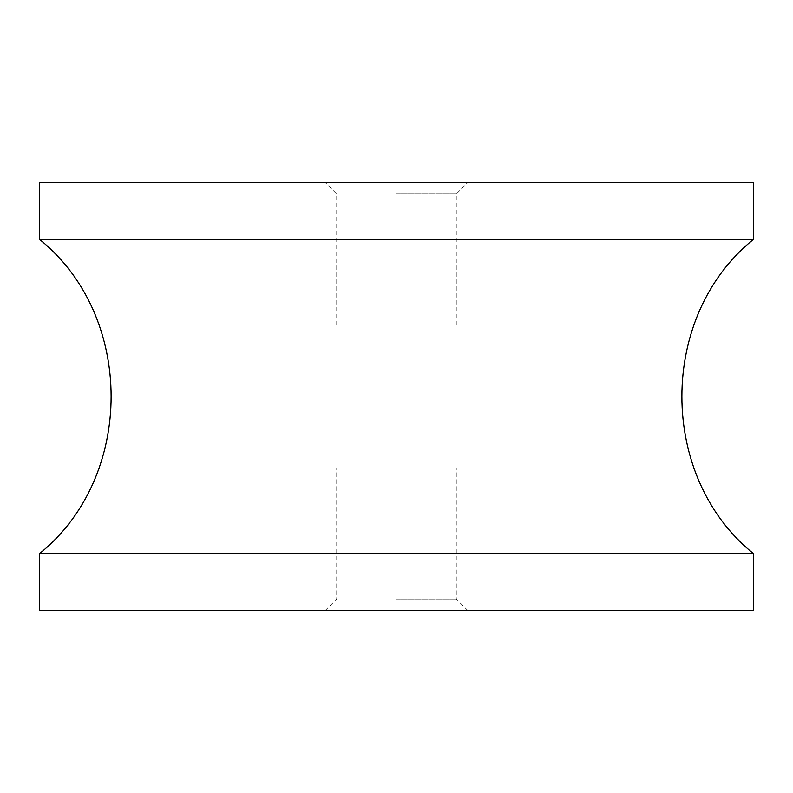 <?xml version="1.0" encoding="UTF-8"?>
<svg xmlns="http://www.w3.org/2000/svg" width="793" height="793" viewBox="0 0 793 793"><rect width="100%" height="100%" fill="white"/><g stroke="black" fill="none" stroke-linecap="round" stroke-linejoin="round"><path stroke-width="0.59" stroke-dasharray="3.96 2.97" d="M396.5 467.87L456.282 467.87L396.5 467.87M396.5 599.022L456.282 599.022L396.5 599.022M39.65 610.61L753.35 610.61M39.65 553.514L753.35 553.514M39.65 239.486L753.35 239.486M39.65 182.39L753.35 182.39M396.5 182.39L467.87 182.39L396.5 182.39M396.5 193.978L456.282 193.978L396.5 193.978M396.5 325.13L456.282 325.13L396.5 325.13M467.87 610.61L456.282 599.022L456.282 467.87M325.13 610.61L336.718 599.022L336.718 467.87M456.282 325.13L456.282 193.978L467.87 182.39M336.718 325.13L336.718 193.978L325.13 182.39"/><path stroke-width="1.19" d="M39.65 553.514L753.35 553.514L753.35 610.61L39.65 610.61L39.65 553.514C134.929 476.801 134.949 316.229 39.65 239.486L39.65 182.39L753.35 182.39L753.35 239.486L39.65 239.486M753.35 553.514C658.071 476.801 658.051 316.229 753.35 239.486"/></g></svg>
